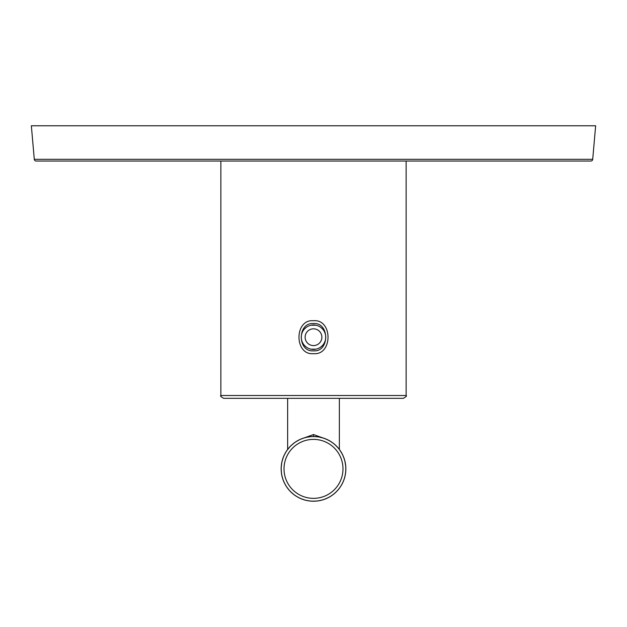 <?xml version="1.0" encoding="UTF-8"?>
<svg xmlns="http://www.w3.org/2000/svg" width="627" height="627" viewBox="0 0 627 627"><rect width="100%" height="100%" fill="white"/><g stroke="black" fill="none" stroke-linecap="round" stroke-linejoin="round"><path stroke-width="0.94" d="M592.711 159.329L595.65 125.776L31.35 125.776L34.289 159.329A1.881 1.881 0 0 0 36.162 161.045L590.838 161.045A1.881 1.881 0 0 0 592.711 159.329L34.289 159.329M195.749 161.045L196.651 161.045M294.439 161.045L301.368 161.045M309.66 161.045L309.142 161.045M318.861 161.045L316.831 161.045M325.468 161.045L323.751 161.045M334.167 161.045L333.478 161.045M380.902 161.045L386.945 161.045M412.911 161.045L411.641 161.045M406.139 161.045L406.139 395.512L220.861 395.512C219.928 395.802 220.869 396.742 223.682 398.333L313.5 398.333L287.636 398.333L287.636 449.434M220.861 161.045L220.861 395.512M313.5 353.659C294.141 355.501 294.141 318.9 313.5 320.742C332.859 318.9 332.859 355.501 313.5 353.659M339.364 449.434L339.364 398.333L403.318 398.333L313.5 398.333M300.349 439.308L313.5 434.542L326.651 439.308M281.233 467.28L281.735 462.75A32.353 32.353 0 0 1 281.931 461.801M282.119 461.198L283.467 456.848A32.353 32.353 0 0 1 283.835 455.954M284.133 455.398L286.28 451.377A32.353 32.353 0 0 1 286.821 450.57M287.213 450.084L290.082 446.542A32.353 32.353 0 0 1 290.763 445.852M291.249 445.452L294.737 442.513A32.353 32.353 0 0 1 295.529 441.964M296.077 441.667L300.059 439.441A32.353 32.353 0 0 1 300.944 439.049M313.555 436.564L318.101 436.847A32.353 32.353 0 0 1 319.057 436.995M319.668 437.16L324.081 438.297A32.353 32.353 0 0 1 324.99 438.626M325.554 438.9L329.677 440.852A32.353 32.353 0 0 1 330.507 441.345M339.85 450.178L342.256 454.042A32.353 32.353 0 0 1 342.687 454.912M344.905 461.307L345.704 465.798A32.353 32.353 0 0 1 345.783 466.762M281.515 473.416L281.147 468.871A32.353 32.353 0 0 1 281.162 467.907M301.54 438.861L304.746 437.724M293.044 443.869L293.311 443.587A32.353 32.353 0 0 1 296.21 441.526L298.405 440.256M288.679 448.187L288.89 447.866A32.353 32.353 0 0 1 291.351 445.288L294.094 442.983M285.214 453.258L285.363 452.906A32.353 32.353 0 0 1 287.291 449.904L288.796 447.984M281.437 464.889L281.445 464.505A32.353 32.353 0 0 1 282.119 461.01L282.848 458.517A32.353 32.353 0 0 1 284.172 455.21L285.497 452.765M297.347 440.891L298.648 440.178M307.442 437.137L311.172 436.604M331.009 441.721L333.431 443.446M335.837 445.531L337.882 447.67M342.906 455.5L344.011 458.251M293.491 494.233L290.082 491.2A32.353 32.353 0 0 1 289.431 490.486M282.949 479.389L281.735 474.992A32.353 32.353 0 0 1 281.562 474.043M345.015 476.207L344.544 477.986A32.353 32.353 0 0 1 344.254 478.91M343.055 482.038L342.256 483.699A32.353 32.353 0 0 1 341.801 484.546M328.258 497.611L324.081 499.445A32.353 32.353 0 0 1 323.164 499.75M316.517 501.036L311.964 501.185A32.353 32.353 0 0 1 310.992 501.13M289.047 489.985L286.633 486.897M285.497 484.977L283.71 481.489M282.26 477.092L282.119 476.732A32.353 32.353 0 0 1 281.445 473.236L281.147 468.871A32.353 32.353 0 0 1 281.194 467.091L281.617 463.384M281.515 464.325L281.405 464.787M287.55 449.63L288.843 447.929M282.26 460.649L282.949 458.353M284.376 454.888L285.943 451.926M287.291 449.904L289.643 447.012M302.073 438.649L304.056 437.928M315.953 436.658L316.329 436.643A32.353 32.353 0 0 1 319.864 437.152L322.309 437.74M322.004 437.701L322.38 437.764A32.353 32.353 0 0 1 325.75 438.924L326.918 439.488M345.775 467.389L345.775 470.352M340.03 487.391L339.411 488.245M337.882 490.071L335.171 492.893M333.431 494.295L331.275 495.902M322.552 499.884L318.743 500.801M310.373 501.028L306.642 500.487M304.346 499.852L300.647 498.559M298.648 497.564L295.262 495.596M287.55 488.112L287.291 487.837A32.353 32.353 0 0 1 285.363 484.836L284.783 483.676M284.376 482.853L284.172 482.531A32.353 32.353 0 0 1 282.848 479.224L281.97 476.128M292.347 444.457L294.212 442.897M293.491 443.508L294.737 442.513M298.146 440.444L299.008 439.942L298.17 440.381M345.79 467.954L345.83 467.577A32.353 32.353 0 0 0 345.485 464.027L345.469 464.223M345.038 461.864L344.999 461.48A32.353 32.353 0 0 0 343.996 458.063L344.113 458.4M343.141 456.017L343.032 455.649A32.353 32.353 0 0 0 341.394 452.482L341.449 452.67M340.171 450.641L339.991 450.304A32.353 32.353 0 0 0 337.788 447.498M336.244 445.922L336.001 445.625A32.353 32.353 0 0 0 333.305 443.289L333.588 443.508M331.487 442.035L331.197 441.784A32.353 32.353 0 0 0 328.109 440.005L328.258 440.13M320.225 437.27L322.552 437.858M318.101 436.847L316.517 436.706M314.127 436.572L313.743 436.517A32.353 32.353 0 0 0 310.185 436.69L310.373 436.713M307.998 437.035L307.614 437.058A32.353 32.353 0 0 0 304.15 437.897L304.346 437.889M302.935 438.344L301.705 438.743A32.353 32.353 0 0 0 298.46 440.225A32.353 32.353 0 0 1 301.705 438.743L305.247 437.591M281.194 468.871A32.306 32.306 0 0 0 313.5 501.177A32.306 32.306 0 0 0 345.806 468.871A32.306 32.306 0 0 0 313.5 436.564A32.306 32.306 0 0 0 281.194 468.871A32.306 32.306 0 0 0 313.5 501.177A32.306 32.306 0 0 0 345.806 468.871L345.83 470.062M281.264 471.034L281.147 468.871A32.353 32.353 0 0 0 281.194 470.65L281.233 470.462M281.978 476.152L282.119 476.544M283.467 480.893L284.133 482.343M286.28 486.364L287.213 487.657M288.679 489.554L288.89 489.875A32.353 32.353 0 0 0 291.351 492.454L291.249 492.289M293.044 493.872L293.311 494.154A32.353 32.353 0 0 0 296.21 496.216L296.077 496.075M298.146 497.297L298.46 497.517A32.353 32.353 0 0 0 301.705 498.998L301.54 498.88M303.805 499.688L304.15 499.844A32.353 32.353 0 0 0 307.614 500.683L307.442 500.605M309.809 500.965L310.185 501.051A32.353 32.353 0 0 0 313.743 501.224L313.555 501.177M315.953 501.083L316.329 501.098A32.353 32.353 0 0 0 319.864 500.589L319.668 500.581M322.004 500.04L322.38 499.978A32.353 32.353 0 0 0 325.75 498.818L325.554 498.841M327.749 497.869L328.109 497.736A32.353 32.353 0 0 0 331.197 495.957L331.009 496.02M332.976 494.648L333.305 494.452A32.353 32.353 0 0 0 336.001 492.117L335.837 492.211M337.506 490.494L337.788 490.243A32.353 32.353 0 0 0 339.991 487.438L339.85 487.563M341.449 485.071L341.394 485.259A32.353 32.353 0 0 0 343.032 482.092L342.906 482.241M344.011 479.49L343.996 479.679A32.353 32.353 0 0 0 344.999 476.261L344.905 476.434M345.469 473.518L345.485 473.714A32.353 32.353 0 0 0 345.83 470.164L345.814 470.524M345.383 463.659L345.54 464.38M345.477 463.972L345.226 462.757M343.964 457.976L343.494 456.864M341.159 452.185L341.574 452.796M341.394 452.482L340.68 451.401M337.506 447.247L338.196 447.968L337.569 447.255M336.001 445.625L336.879 446.581M331.197 441.784L332.239 442.552M327.749 439.872L329.112 440.538M309.809 436.776L310.537 436.651M297.323 440.852L299.479 439.715M303.805 438.054L304.73 437.732M307.614 437.058L311.321 436.588M313.743 436.517L317.466 436.76M326.941 439.441L327.999 439.95M288.067 448.869L289.431 447.255L288.106 448.901M284.172 455.21L284.783 454.066M282.119 461.01L283.232 457.444M281.264 466.707L281.398 464.834M281.437 472.852L281.155 469.513M308.899 436.894L310.185 436.69M315.036 436.604L317.348 436.745M319.864 437.152L321.118 437.474M321.126 437.427L323.469 438.093M302.919 438.297L305.874 437.427M308.899 436.847L310.992 436.611L308.899 436.847M315.036 436.557L316.212 436.635M334.199 444.002L334.685 444.418M336.918 446.542L337.726 447.427M341.958 453.478L341.347 452.396M324.825 499.178L325.421 498.951M293.311 494.154L291.43 492.524M288.89 489.875L287.323 487.884M282.456 459.756L283.122 457.749L282.503 459.771M291.665 492.681L291.093 492.211M296.563 496.38L295.913 496.028M302.073 499.092L301.368 498.865M307.998 500.707L307.269 500.62M314.127 501.169L313.39 501.224M320.225 500.471L319.511 500.659M331.487 495.706L330.899 496.145M336.244 491.819L335.743 492.367M341.159 485.557L339.646 487.931M343.141 481.724L342.883 482.414M343.823 480.023L343.079 481.983M345.038 475.877L344.913 476.606M345.383 474.083L345.226 474.984M345.83 467.577L345.767 471.19M345.642 465.156L345.469 463.917M344.544 459.756L343.957 457.961M316.008 436.611L316.933 436.698L316.008 436.611M328.109 497.736L325.875 498.763M322.38 499.978L319.997 500.565M310.185 501.051L307.716 500.699M304.15 499.844L301.791 499.029M288.106 488.841L287.346 487.924M282.503 477.97L281.86 475.627M281.194 467.091L281.343 465.798M281.445 473.236L281.343 471.943M298.46 497.517L297.347 496.85M292.347 493.284L290.904 492.023M292.315 493.324L290.536 491.662M302.935 499.398L301.814 499.037M308.899 500.895L306.815 500.526L308.899 500.848M294.737 495.228L296.21 496.216M291.351 492.454L290.912 492.038M316.329 501.098L313.124 501.224M321.126 500.315L319.057 500.746L321.118 500.268M315.036 501.138L312.607 501.208M326.941 498.3L324.99 499.116L326.918 498.261M333.305 494.452L330.233 496.56M318.101 500.895L319.864 500.589M313.743 501.224L313.139 501.224M300.059 498.3L301.705 498.998M305.874 500.315L307.614 500.683M337.788 490.243L336.879 491.168M334.685 493.324L336.001 492.117M341.394 485.259L339.325 488.362M342.546 483.119L342.781 482.633M344.858 476.849L344.999 476.261M344.717 477.366L344.85 476.865M343.071 482.006L343.494 480.878M343.996 479.679L343.533 480.893M340.179 487.171L339.63 487.947M338.525 448.368L338.933 448.869M343.032 482.092L342.773 482.657M345.485 473.714L345.265 474.992M339.991 450.304L340.72 451.377M333.047 443.093L333.783 443.665L333.047 443.093M341.229 452.2L341.707 453.023L341.229 452.2M343.032 455.649L344.356 459.136M345.602 464.834L345.265 462.75L345.602 464.834M345.759 471.308L345.853 468.871M344.999 461.48L345.265 462.75M332.263 495.228L330.507 496.396L332.239 495.189M329.677 496.89L331.197 495.957M302.919 499.445L301.799 499.037M313.5 350.838C329.739 352.28 329.739 322.121 313.5 323.563C297.261 322.121 297.261 352.28 313.5 350.838M316.008 325.233L310.992 325.233M306.313 327.31L304.432 329.003M302.112 332.741L301.869 333.439M301.336 335.954L301.336 338.455M301.869 340.97L302.112 341.644M304.44 345.414L306.321 347.099M307.935 348.087L308.547 348.377M310.992 349.168L316.008 349.168M320.687 347.092L322.568 345.406M324.88 341.676L325.131 340.963M325.664 338.447L325.664 335.947M325.131 333.431L324.896 332.765M322.56 328.987L320.679 327.302M319.065 326.314L318.453 326.024M313.5 324.974A12.226 12.226 0 0 0 301.273 337.201A12.226 12.226 0 0 0 313.5 349.427A12.226 12.226 0 0 0 325.726 337.201A12.226 12.226 0 0 0 313.5 324.974A12.226 12.226 0 0 0 301.273 337.201A12.226 12.226 0 0 0 313.5 349.427A12.226 12.226 0 0 0 325.726 337.201A12.226 12.226 0 0 0 313.5 324.974M317.176 161.045L310.851 161.045M424.361 161.045L422.473 161.045M427.653 161.045L426.548 161.045M284.015 468.871A29.485 29.485 0 0 0 313.5 498.355A29.485 29.485 0 0 0 342.985 468.871A29.485 29.485 0 0 0 313.5 439.386A29.485 29.485 0 0 0 284.015 468.871M313.5 436.517L313.5 434.542M313.5 328.822A8.378 8.378 0 0 0 305.122 337.201A8.378 8.378 0 0 0 313.5 345.579A8.378 8.378 0 0 0 321.878 337.201A8.378 8.378 0 0 0 313.5 328.822M406.139 395.512C407.072 395.802 406.131 396.742 403.318 398.333"/></g></svg>
